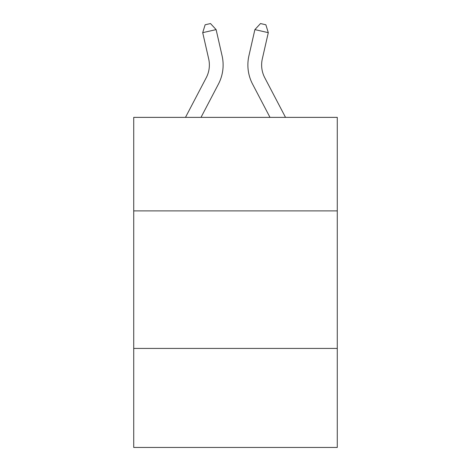 <?xml version="1.0" encoding="UTF-8"?>
<svg xmlns="http://www.w3.org/2000/svg" width="471" height="471" viewBox="0 0 471 471"><rect width="100%" height="100%" fill="white"/><g stroke="black" fill="none" stroke-linecap="round" stroke-linejoin="round"><path stroke-width="0.71" d="M133.723 210.89L337.277 210.89L337.277 117.367L133.723 117.367L133.723 447.45L337.277 447.45L337.277 348.422L133.723 348.422M337.277 348.422L337.277 210.89M185.48 117.367L206.227 77.756A27.506 27.506 0 0 0 208.682 58.881L202.707 32.664L216.112 29.608L222.088 55.825A41.26 41.26 0 0 1 218.409 84.138L201.005 117.367M285.52 117.367L264.773 77.756A27.506 27.506 0 0 1 262.318 58.881L268.293 32.664L254.888 29.608L248.912 55.825A41.26 41.26 0 0 0 252.591 84.138L269.995 117.367M254.888 29.608L248.912 55.825L254.888 29.608L248.912 55.825L254.888 29.608L248.912 55.825L254.888 29.608L248.912 55.825L254.888 29.608L248.912 55.825L254.888 29.608L248.912 55.825L254.888 29.608L248.912 55.825L254.888 29.608L248.912 55.825L254.888 29.608L248.912 55.825L254.888 29.608L248.912 55.825L254.888 29.608L248.912 55.825L254.888 29.608L248.912 55.825L254.888 29.608L248.912 55.825L254.888 29.608L248.912 55.825L254.888 29.608L248.912 55.825L254.888 29.608L248.912 55.825L254.888 29.608L248.912 55.825L254.888 29.608L248.912 55.825L254.888 29.608L248.912 55.825L254.888 29.608L248.912 55.825L254.888 29.608L248.912 55.825L254.888 29.608L260.498 23.55L265.862 24.775L268.293 32.664M206.227 77.756A27.506 27.506 0 0 0 208.682 58.881A27.506 27.506 0 0 1 206.227 77.756A27.506 27.506 0 0 0 208.682 58.881A27.506 27.506 0 0 1 206.227 77.756A27.506 27.506 0 0 0 208.682 58.881A27.506 27.506 0 0 1 206.227 77.756A27.506 27.506 0 0 0 208.682 58.881A27.506 27.506 0 0 1 206.227 77.756A27.506 27.506 0 0 0 208.682 58.881A27.506 27.506 0 0 1 206.227 77.756A27.506 27.506 0 0 0 208.682 58.881A27.506 27.506 0 0 1 206.227 77.756A27.506 27.506 0 0 0 208.682 58.881A27.506 27.506 0 0 1 206.227 77.756A27.506 27.506 0 0 0 208.682 58.881A27.506 27.506 0 0 1 206.227 77.756A27.506 27.506 0 0 0 208.682 58.881A27.506 27.506 0 0 1 206.227 77.756A27.506 27.506 0 0 0 208.682 58.881A27.506 27.506 0 0 1 206.227 77.756A27.506 27.506 0 0 0 208.682 58.881A27.506 27.506 0 0 1 206.227 77.756M264.773 77.756A27.506 27.506 0 0 1 262.318 58.881A27.506 27.506 0 0 0 264.773 77.756A27.506 27.506 0 0 1 262.318 58.881A27.506 27.506 0 0 0 264.773 77.756A27.506 27.506 0 0 1 262.318 58.881A27.506 27.506 0 0 0 264.773 77.756A27.506 27.506 0 0 1 262.318 58.881A27.506 27.506 0 0 0 264.773 77.756A27.506 27.506 0 0 1 262.318 58.881A27.506 27.506 0 0 0 264.773 77.756A27.506 27.506 0 0 1 262.318 58.881M202.707 32.664L205.138 24.775L210.502 23.55L216.112 29.608"/></g></svg>
